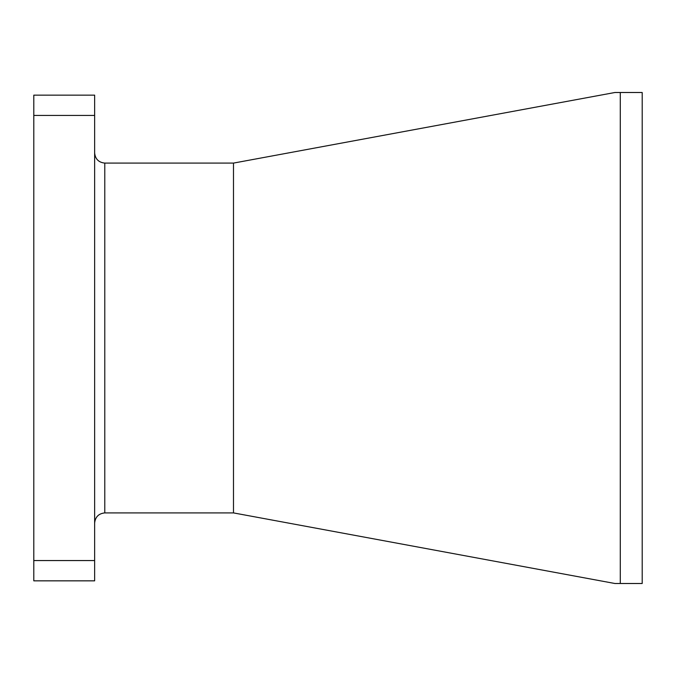 <?xml version="1.0" encoding="UTF-8"?>
<svg xmlns="http://www.w3.org/2000/svg" width="676" height="676" viewBox="0 0 676 676"><rect width="100%" height="100%" fill="white"/><g stroke="black" fill="none" stroke-linecap="round" stroke-linejoin="round"><path stroke-width="1.01" d="M642.2 92.502L642.2 583.498L620.281 583.498L620.281 92.502L642.2 92.502M94.64 152.953C95.282 159.063 98.662 162.443 104.78 163.093L233.49 163.093L233.49 512.907L104.78 512.907C98.662 513.557 95.282 516.937 94.64 523.047M620.281 92.502L614.898 92.502L233.49 163.093M233.49 512.907L614.898 583.498L620.281 583.498M94.64 115.419L33.8 115.419L33.8 95.139L94.64 95.139L94.64 580.845L33.8 580.845L33.8 560.565L94.64 560.565M33.8 115.419L33.8 560.565M104.78 163.093L104.78 512.907"/></g></svg>
